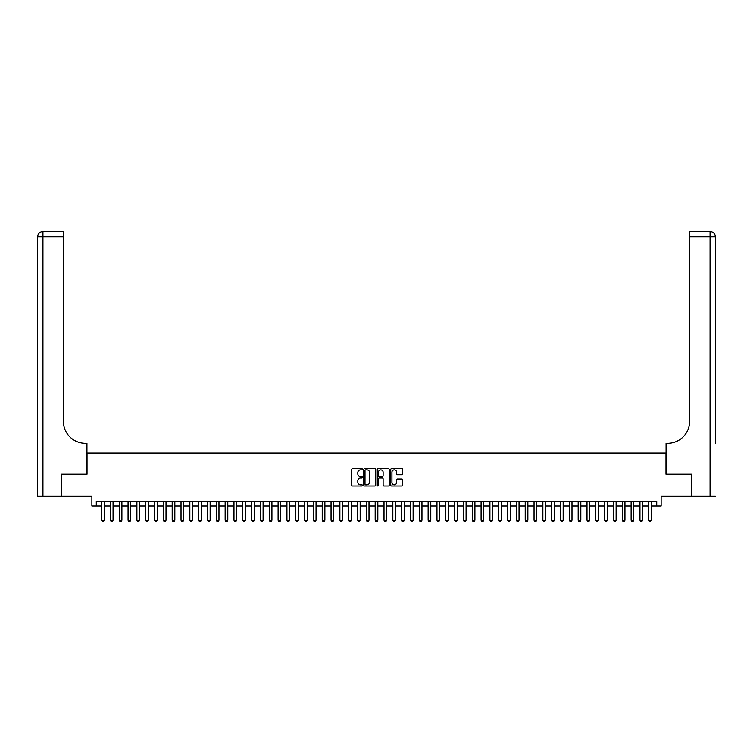 <?xml version="1.0" encoding="UTF-8"?>
<svg xmlns="http://www.w3.org/2000/svg" width="753" height="753" viewBox="0 0 753 753"><rect width="100%" height="100%" fill="white"/><g stroke="black" fill="none" stroke-linecap="round" stroke-linejoin="round"><path stroke-width="1.13" d="M362.381 469.27A0.602 0.602 0 0 0 361.769 468.667L352.573 468.667A0.866 0.866 0 0 0 351.707 469.533L351.707 485.13A0.866 0.866 0 0 0 352.573 485.996L361.769 485.996A0.602 0.602 0 0 0 362.381 485.384A0.602 0.602 0 0 0 361.769 484.781L360.583 484.781A2.777 2.777 0 0 1 357.807 482.005L357.807 480.706A2.777 2.777 0 0 1 360.583 477.939L361.769 477.939A0.602 0.602 0 0 0 362.381 477.327A0.602 0.602 0 0 0 361.769 476.724L360.583 476.724A2.777 2.777 0 0 1 357.807 473.948L357.807 472.649A2.777 2.777 0 0 1 360.583 469.881L361.769 469.881A0.602 0.602 0 0 0 362.381 469.27M401.82 474.776A0.866 0.866 0 0 0 402.686 473.91L402.686 469.533A0.866 0.866 0 0 0 401.82 468.667L391.598 468.667A0.866 0.866 0 0 0 390.732 469.533L390.732 485.13A0.866 0.866 0 0 0 391.598 485.996L401.82 485.996A0.866 0.866 0 0 0 402.686 485.13L402.686 479.84A0.866 0.866 0 0 0 401.82 478.974L397.443 478.974A0.866 0.866 0 0 0 396.577 479.84L396.577 482.466A2.315 2.315 0 0 1 394.261 484.781A2.315 2.315 0 0 1 391.946 482.466L391.946 472.197A2.315 2.315 0 0 1 394.261 469.881A2.315 2.315 0 0 1 396.577 472.197L396.577 473.91A0.866 0.866 0 0 0 397.443 474.776L401.82 474.776M96.29 506.016L96.29 501.602L656.71 501.602L656.71 506.016L661.115 506.016L661.115 496.302L691.348 496.302L691.348 474.239L665.972 474.239L665.972 453.061L87.028 453.061L87.028 474.239L61.652 474.239L61.652 496.302L91.885 496.302L91.885 506.016L101.589 506.016M375.738 469.533A0.866 0.866 0 0 0 374.872 468.667L364.65 468.667A0.866 0.866 0 0 0 363.784 469.533L363.784 485.13A0.866 0.866 0 0 0 364.65 485.996L374.872 485.996A0.866 0.866 0 0 0 375.738 485.13L375.738 469.533M378.128 468.667L388.35 468.667A0.866 0.866 0 0 1 389.216 469.533L389.216 485.13A0.866 0.866 0 0 1 388.35 485.996L383.974 485.996A0.866 0.866 0 0 1 383.108 485.13L383.108 478.804A0.866 0.866 0 0 0 382.242 477.939L379.333 477.939A0.866 0.866 0 0 0 378.467 478.804L378.467 485.384A0.602 0.602 0 0 1 377.865 485.996A0.602 0.602 0 0 1 377.262 485.384L377.262 469.533A0.866 0.866 0 0 1 378.128 468.667M104.234 506.016L110.418 506.016M113.063 506.016L119.238 506.016M121.892 506.016L128.066 506.016M130.711 506.016L136.895 506.016M139.54 506.016L145.715 506.016M148.36 506.016L154.544 506.016M157.189 506.016L163.363 506.016M166.018 506.016L172.192 506.016M174.837 506.016L181.021 506.016M183.666 506.016L189.841 506.016M192.495 506.016L198.67 506.016M201.315 506.016L207.499 506.016M210.143 506.016L216.318 506.016M218.963 506.016L225.147 506.016M227.792 506.016L233.967 506.016M236.621 506.016L242.795 506.016M245.44 506.016L251.624 506.016M254.269 506.016L260.444 506.016M263.098 506.016L269.273 506.016M271.918 506.016L278.102 506.016M280.747 506.016L286.921 506.016M289.566 506.016L295.75 506.016M298.395 506.016L304.57 506.016M307.224 506.016L313.399 506.016M316.044 506.016L322.228 506.016M324.872 506.016L331.047 506.016M333.701 506.016L339.876 506.016M342.521 506.016L348.695 506.016M351.35 506.016L357.524 506.016M360.169 506.016L366.353 506.016M368.998 506.016L375.173 506.016M377.827 506.016L384.002 506.016M386.647 506.016L392.831 506.016M395.476 506.016L401.65 506.016M404.305 506.016L410.479 506.016M413.124 506.016L419.299 506.016M421.953 506.016L428.128 506.016M430.772 506.016L436.956 506.016M439.601 506.016L445.776 506.016M448.43 506.016L454.605 506.016M457.25 506.016L463.434 506.016M466.079 506.016L472.253 506.016M474.898 506.016L481.082 506.016M483.727 506.016L489.902 506.016M492.556 506.016L498.731 506.016M501.376 506.016L507.56 506.016M510.205 506.016L516.379 506.016M519.033 506.016L525.208 506.016M527.853 506.016L534.037 506.016M536.682 506.016L542.857 506.016M545.501 506.016L551.685 506.016M554.33 506.016L560.505 506.016M563.159 506.016L569.334 506.016M571.979 506.016L578.163 506.016M580.808 506.016L586.982 506.016M589.637 506.016L595.811 506.016M598.456 506.016L604.64 506.016M607.285 506.016L613.46 506.016M616.105 506.016L622.289 506.016M624.934 506.016L631.108 506.016M633.762 506.016L639.937 506.016M642.582 506.016L648.766 506.016M651.411 506.016L656.71 506.016M365.61 469.881A0.602 0.602 0 0 0 364.998 470.484L364.998 484.17A0.602 0.602 0 0 0 365.61 484.781L366.862 484.781A2.777 2.777 0 0 0 369.638 482.005L369.638 472.649A2.777 2.777 0 0 0 366.862 469.881L365.61 469.881M383.108 472.244A2.315 2.315 0 0 0 380.792 469.919A2.315 2.315 0 0 0 378.467 472.244L378.467 475.858A0.866 0.866 0 0 0 379.333 476.724L382.242 476.724A0.866 0.866 0 0 0 383.108 475.858L383.108 472.244M104.234 501.602L104.234 520.314L103.575 521.452L102.248 521.452L101.589 520.314L101.589 501.602M101.589 520.314L104.234 520.314M61.388 474.239L86.943 474.239L86.943 443.348L85.437 443.348A22.063 22.063 0 0 1 63.374 421.285L63.374 236.837L42.949 236.837L42.949 496.302L61.388 496.302L61.388 474.239M42.949 496.302L37.65 496.302L37.65 236.837A5.299 5.299 0 0 1 42.949 231.548L63.374 231.548L63.374 236.837M85.437 443.348A22.063 22.063 0 0 1 63.374 421.285M42.949 231.548A5.299 5.299 0 0 0 37.65 236.837L42.949 236.837L42.949 231.548M715.35 496.302L691.612 496.302L691.612 474.239L666.057 474.239L666.057 443.348L667.563 443.348A22.063 22.063 0 0 0 689.626 421.285L689.626 231.548L710.051 231.548A5.299 5.299 0 0 1 715.35 236.837L715.35 443.348M667.563 443.348A22.063 22.063 0 0 0 689.626 421.285M710.051 496.302L710.051 236.837L715.35 236.837A5.299 5.299 0 0 0 710.051 231.548L710.051 236.837L689.626 236.837M113.063 501.602L113.063 520.314L112.404 521.452L111.077 521.452L110.418 520.314L110.418 501.602M110.418 520.314L113.063 520.314M121.892 501.602L121.892 520.314L121.224 521.452L119.906 521.452L119.238 520.314L119.238 501.602M119.238 520.314L121.892 520.314M130.711 501.602L130.711 520.314L130.053 521.452L128.725 521.452L128.066 520.314L128.066 501.602M128.066 520.314L130.711 520.314M139.54 501.602L139.54 520.314L138.881 521.452L137.554 521.452L136.895 520.314L136.895 501.602M136.895 520.314L139.54 520.314M148.36 501.602L148.36 520.314L147.701 521.452L146.383 521.452L145.715 520.314L145.715 501.602M145.715 520.314L148.36 520.314M157.189 501.602L157.189 520.314L156.53 521.452L155.203 521.452L154.544 520.314L154.544 501.602M154.544 520.314L157.189 520.314M166.018 501.602L166.018 520.314L165.349 521.452L164.032 521.452L163.363 520.314L163.363 501.602M163.363 520.314L166.018 520.314M174.837 501.602L174.837 520.314L174.178 521.452L172.851 521.452L172.192 520.314L172.192 501.602M172.192 520.314L174.837 520.314M183.666 501.602L183.666 520.314L183.007 521.452L181.68 521.452L181.021 520.314L181.021 501.602M181.021 520.314L183.666 520.314M192.495 501.602L192.495 520.314L191.827 521.452L190.509 521.452L189.841 520.314L189.841 501.602M189.841 520.314L192.495 520.314M201.315 501.602L201.315 520.314L200.656 521.452L199.329 521.452L198.67 520.314L198.67 501.602M198.67 520.314L201.315 520.314M210.143 501.602L210.143 520.314L209.485 521.452L208.157 521.452L207.499 520.314L207.499 501.602M207.499 520.314L210.143 520.314M218.963 501.602L218.963 520.314L218.304 521.452L216.977 521.452L216.318 520.314L216.318 501.602M216.318 520.314L218.963 520.314M227.792 501.602L227.792 520.314L227.133 521.452L225.806 521.452L225.147 520.314L225.147 501.602M225.147 520.314L227.792 520.314M236.621 501.602L236.621 520.314L235.953 521.452L234.635 521.452L233.967 520.314L233.967 501.602M233.967 520.314L236.621 520.314M245.44 501.602L245.44 520.314L244.781 521.452L243.454 521.452L242.795 520.314L242.795 501.602M242.795 520.314L245.44 520.314M254.269 501.602L254.269 520.314L253.61 521.452L252.283 521.452L251.624 520.314L251.624 501.602M251.624 520.314L254.269 520.314M263.098 501.602L263.098 520.314L262.43 521.452L261.112 521.452L260.444 520.314L260.444 501.602M260.444 520.314L263.098 520.314M271.918 501.602L271.918 520.314L271.259 521.452L269.932 521.452L269.273 520.314L269.273 501.602M269.273 520.314L271.918 520.314M280.747 501.602L280.747 520.314L280.078 521.452L278.761 521.452L278.102 520.314L278.102 501.602M278.102 520.314L280.747 520.314M289.566 501.602L289.566 520.314L288.907 521.452L287.58 521.452L286.921 520.314L286.921 501.602M286.921 520.314L289.566 520.314M298.395 501.602L298.395 520.314L297.736 521.452L296.409 521.452L295.75 520.314L295.75 501.602M295.75 520.314L298.395 520.314M307.224 501.602L307.224 520.314L306.556 521.452L305.238 521.452L304.57 520.314L304.57 501.602M304.57 520.314L307.224 520.314M316.044 501.602L316.044 520.314L315.385 521.452L314.057 521.452L313.399 520.314L313.399 501.602M313.399 520.314L316.044 520.314M324.872 501.602L324.872 520.314L324.214 521.452L322.886 521.452L322.228 520.314L322.228 501.602M322.228 520.314L324.872 520.314M333.701 501.602L333.701 520.314L333.033 521.452L331.715 521.452L331.047 520.314L331.047 501.602M331.047 520.314L333.701 520.314M342.521 501.602L342.521 520.314L341.862 521.452L340.535 521.452L339.876 520.314L339.876 501.602M339.876 520.314L342.521 520.314M351.35 501.602L351.35 520.314L350.682 521.452L349.364 521.452L348.695 520.314L348.695 501.602M348.695 520.314L351.35 520.314M360.169 501.602L360.169 520.314L359.51 521.452L358.183 521.452L357.524 520.314L357.524 501.602M357.524 520.314L360.169 520.314M368.998 501.602L368.998 520.314L368.339 521.452L367.012 521.452L366.353 520.314L366.353 501.602M366.353 520.314L368.998 520.314M377.827 501.602L377.827 520.314L377.159 521.452L375.841 521.452L375.173 520.314L375.173 501.602M375.173 520.314L377.827 520.314M386.647 501.602L386.647 520.314L385.988 521.452L384.661 521.452L384.002 520.314L384.002 501.602M384.002 520.314L386.647 520.314M395.476 501.602L395.476 520.314L394.817 521.452L393.49 521.452L392.831 520.314L392.831 501.602M392.831 520.314L395.476 520.314M404.305 501.602L404.305 520.314L403.636 521.452L402.318 521.452L401.65 520.314L401.65 501.602M401.65 520.314L404.305 520.314M413.124 501.602L413.124 520.314L412.465 521.452L411.138 521.452L410.479 520.314L410.479 501.602M410.479 520.314L413.124 520.314M421.953 501.602L421.953 520.314L421.285 521.452L419.967 521.452L419.299 520.314L419.299 501.602M419.299 520.314L421.953 520.314M430.772 501.602L430.772 520.314L430.114 521.452L428.786 521.452L428.128 520.314L428.128 501.602M428.128 520.314L430.772 520.314M439.601 501.602L439.601 520.314L438.943 521.452L437.615 521.452L436.956 520.314L436.956 501.602M436.956 520.314L439.601 520.314M448.43 501.602L448.43 520.314L447.762 521.452L446.444 521.452L445.776 520.314L445.776 501.602M445.776 520.314L448.43 520.314M457.25 501.602L457.25 520.314L456.591 521.452L455.264 521.452L454.605 520.314L454.605 501.602M454.605 520.314L457.25 520.314M466.079 501.602L466.079 520.314L465.42 521.452L464.093 521.452L463.434 520.314L463.434 501.602M463.434 520.314L466.079 520.314M474.898 501.602L474.898 520.314L474.239 521.452L472.922 521.452L472.253 520.314L472.253 501.602M472.253 520.314L474.898 520.314M483.727 501.602L483.727 520.314L483.068 521.452L481.741 521.452L481.082 520.314L481.082 501.602M481.082 520.314L483.727 520.314M492.556 501.602L492.556 520.314L491.888 521.452L490.57 521.452L489.902 520.314L489.902 501.602M489.902 520.314L492.556 520.314M501.376 501.602L501.376 520.314L500.717 521.452L499.39 521.452L498.731 520.314L498.731 501.602M498.731 520.314L501.376 520.314M510.205 501.602L510.205 520.314L509.546 521.452L508.219 521.452L507.56 520.314L507.56 501.602M507.56 520.314L510.205 520.314M519.033 501.602L519.033 520.314L518.365 521.452L517.047 521.452L516.379 520.314L516.379 501.602M516.379 520.314L519.033 520.314M527.853 501.602L527.853 520.314L527.194 521.452L525.867 521.452L525.208 520.314L525.208 501.602M525.208 520.314L527.853 520.314M536.682 501.602L536.682 520.314L536.023 521.452L534.696 521.452L534.037 520.314L534.037 501.602M534.037 520.314L536.682 520.314M545.501 501.602L545.501 520.314L544.843 521.452L543.515 521.452L542.857 520.314L542.857 501.602M542.857 520.314L545.501 520.314M554.33 501.602L554.33 520.314L553.671 521.452L552.344 521.452L551.685 520.314L551.685 501.602M551.685 520.314L554.33 520.314M563.159 501.602L563.159 520.314L562.491 521.452L561.173 521.452L560.505 520.314L560.505 501.602M560.505 520.314L563.159 520.314M571.979 501.602L571.979 520.314L571.32 521.452L569.993 521.452L569.334 520.314L569.334 501.602M569.334 520.314L571.979 520.314M580.808 501.602L580.808 520.314L580.149 521.452L578.822 521.452L578.163 520.314L578.163 501.602M578.163 520.314L580.808 520.314M589.637 501.602L589.637 520.314L588.968 521.452L587.651 521.452L586.982 520.314L586.982 501.602M586.982 520.314L589.637 520.314M598.456 501.602L598.456 520.314L597.797 521.452L596.47 521.452L595.811 520.314L595.811 501.602M595.811 520.314L598.456 520.314M607.285 501.602L607.285 520.314L606.617 521.452L605.299 521.452L604.64 520.314L604.64 501.602M604.64 520.314L607.285 520.314M616.105 501.602L616.105 520.314L615.446 521.452L614.119 521.452L613.46 520.314L613.46 501.602M613.46 520.314L616.105 520.314M624.934 501.602L624.934 520.314L624.275 521.452L622.947 521.452L622.289 520.314L622.289 501.602M622.289 520.314L624.934 520.314M633.762 501.602L633.762 520.314L633.094 521.452L631.776 521.452L631.108 520.314L631.108 501.602M631.108 520.314L633.762 520.314M642.582 501.602L642.582 520.314L641.923 521.452L640.596 521.452L639.937 520.314L639.937 501.602M639.937 520.314L642.582 520.314M651.411 501.602L651.411 520.314L650.752 521.452L649.425 521.452L648.766 520.314L648.766 501.602M648.766 520.314L651.411 520.314"/></g></svg>
